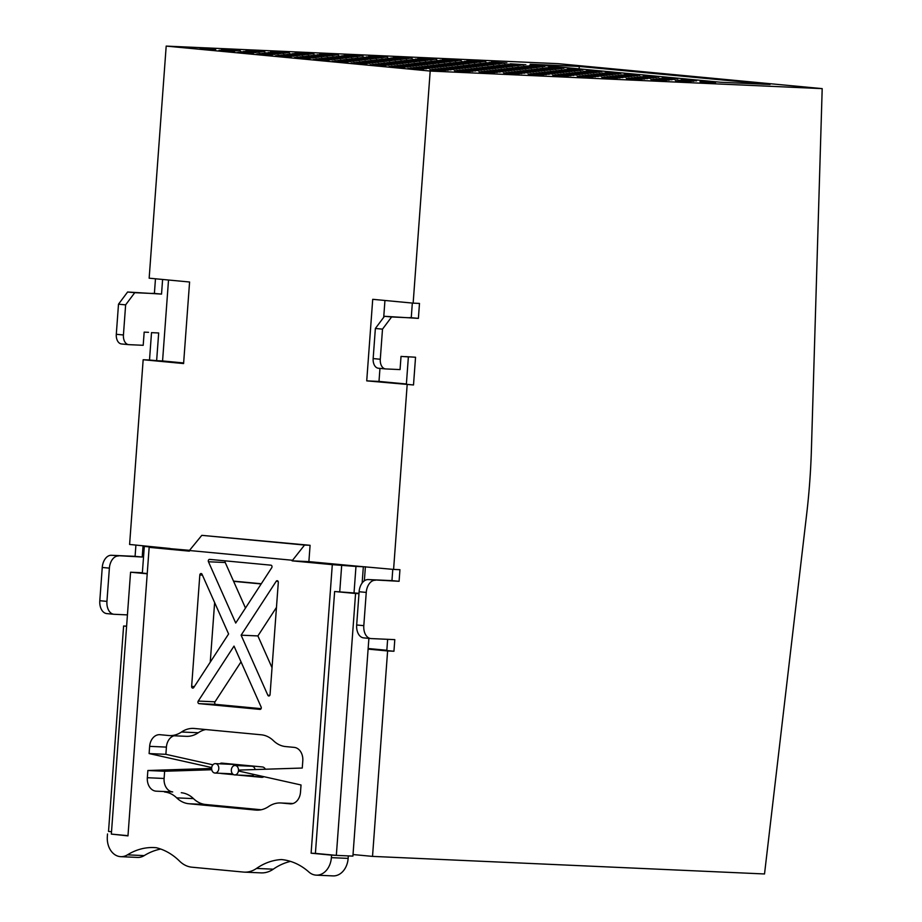 <?xml version="1.0" encoding="UTF-8"?>
<svg xmlns="http://www.w3.org/2000/svg" width="922" height="922" viewBox="0 0 922 922"><rect width="100%" height="100%" fill="white"/><g stroke="black" fill="none" stroke-linecap="round" stroke-linejoin="round"><path stroke-width="1.38" d="M405.403 356.607L415.545 357.24L413.505 384.97L366.726 380.867L372.719 299.316L413.148 303.142L430.194 71.052L822.194 88.627L811.395 450.063A471.857 306.98 -84.6 0 1 809.77 481.388L809.677 482.679A471.857 306.98 -84.6 0 1 806.692 513.934L764.522 873.964L372.523 856.388L387.609 650.955L368.108 649.111M409.195 356.964L401.024 356.411L400.056 369.584L385.742 368.938A9.439 6.143 -84.6 0 1 385.546 368.927A9.439 6.143 -84.6 0 1 380.29 359.257L382.503 329.142L375.369 328.474L373.156 358.577A9.439 6.143 95.4 0 0 378.412 368.247A9.439 6.143 95.4 0 0 378.608 368.258L385.35 368.904M375.369 328.474L384.474 316.292L391.608 316.961L382.503 329.142M413.148 303.142L419.487 303.43L418.392 318.378L384.474 316.292M409.218 317.617L411.258 317.71L412.33 303.061M413.505 384.97L406.372 384.301L408.377 356.883M148.534 332.323L144.166 332.127L143.198 345.301L128.873 344.655A9.439 6.143 -84.6 0 1 128.677 344.644A9.439 6.143 -84.6 0 1 123.433 334.974L125.634 304.859L118.5 304.191L116.299 334.294A9.439 6.143 95.4 0 0 121.543 343.964A9.439 6.143 95.4 0 0 121.739 343.987L128.481 344.621M118.5 304.191L127.605 292.009L134.75 292.689L125.634 304.859M162.606 279.458L161.534 294.095L127.605 292.009M152.349 293.334L154.4 293.427L155.472 278.79M170.017 548.486L129.599 544.464L143.164 359.73L183.593 363.556L189.586 282.005L149.157 278.19L166.19 46.1L558.19 63.676L822.194 88.627M111.516 831.713L108.519 831.437L123.606 626.003L126.614 626.142M143.048 545.732L142.219 557.026L111.355 555.286A12.585 8.183 95.4 0 0 102.25 567.468L99.806 600.706A12.585 8.183 95.4 0 0 106.814 613.603A12.585 8.183 95.4 0 0 107.067 613.626L113.683 614.248M111.355 555.286L135.085 556.346L135.914 545.063M143.164 359.73L149.502 360.018L151.519 332.6M152.337 332.681L158.676 332.969L156.636 360.686L162.572 360.951L168.519 280.023M155.207 293.599L134.75 292.689M353.149 565.797L393.59 569.416L407.167 384.681M393.59 569.416L399.941 569.704L399.088 581.298L368.224 579.569A12.585 8.183 95.4 0 0 359.119 591.74L356.676 624.989A12.585 8.183 95.4 0 0 363.671 637.886A12.585 8.183 95.4 0 0 363.936 637.897L370.54 638.531M387.609 650.955L393.948 651.243L394.8 639.638L371.07 638.577A12.585 8.183 -84.6 0 1 370.805 638.554A12.585 8.183 -84.6 0 1 363.81 625.658L366.253 592.42A12.585 8.183 -84.6 0 1 375.358 580.238M412.065 317.883L391.608 316.961M161.534 294.095L154.4 293.427M156.636 360.686L149.502 360.018M393.948 651.243L386.814 650.575L387.643 639.315M142.219 557.026L135.085 556.346M399.088 581.298L391.954 580.63L392.784 569.335M418.392 318.378L411.258 317.71M368.224 579.569L391.954 580.63M126.602 626.292L123.606 626.003M372.523 856.388L353.022 854.544M430.194 71.052L166.19 46.1M127.432 614.893L114.201 614.294A12.585 8.183 -84.6 0 1 113.948 614.283A12.585 8.183 -84.6 0 1 106.94 601.386L109.384 568.136A12.585 8.183 -84.6 0 1 118.489 555.966M364.363 580.791L365.4 566.753M386.837 650.275L368.155 648.512M406.395 384.001L379 381.42L379.956 368.397M366.726 380.867L379 381.42M383.713 317.306L384.947 300.48M183.639 362.945L162.572 360.951M770.02 84.467L720.912 82.265L530.173 64.24L579.27 66.442L770.02 84.467M579.27 66.442L579.097 68.862M639.661 75.523L624.113 74.555L639.661 75.523M506.881 62.973L491.334 62.005L506.881 62.973M544.821 66.557L529.274 65.589L544.821 66.557M696.559 80.906L681.012 79.937L696.559 80.906M601.72 71.939L586.173 70.971L601.72 71.939M563.791 68.355L548.244 67.387L563.791 68.355M615.112 74.417L599.554 73.46L615.112 74.417M634.071 76.215L618.524 75.247L634.071 76.215M482.333 61.878L466.786 60.91L482.333 61.878M501.303 63.664L485.756 62.696L501.303 63.664M520.273 65.462L504.726 64.494L520.273 65.462M690.981 81.597L675.423 80.629L690.981 81.597M693.736 81.24L678.189 80.283L693.736 81.24M674.835 79.453L659.288 78.497L674.835 79.453M577.172 70.833L561.625 69.876L577.172 70.833M558.202 69.046L542.655 68.078L558.202 69.046M539.243 67.248L523.684 66.28L539.243 67.248M542.47 66.949L526.923 65.981L542.47 66.949M590.553 73.322L575.005 72.354L590.553 73.322M609.523 75.12L593.975 74.152L609.523 75.12M457.785 60.771L442.237 59.803L457.785 60.771M476.755 62.569L461.207 61.601L476.755 62.569M495.725 64.356L480.166 63.388L495.725 64.356M666.422 80.491L650.874 79.523L666.422 80.491M669.188 80.145L653.64 79.177L669.188 80.145M650.287 78.358L634.728 77.39L650.287 78.358M552.624 69.738L537.077 68.77L552.624 69.738M533.654 67.94L518.106 66.972L533.654 67.94M514.683 66.154L499.136 65.185L514.683 66.154M517.922 65.842L502.375 64.886L517.922 65.842M566.004 72.216L550.457 71.259L566.004 72.216M584.974 74.014L569.427 73.045L584.974 74.014M433.236 59.676L417.689 58.708L433.236 59.676M452.206 61.463L436.648 60.495L452.206 61.463M471.165 63.261L455.618 62.293L471.165 63.261M641.873 79.396L626.326 78.428L641.873 79.396M644.639 79.038L629.092 78.082L644.639 79.038M625.727 77.252L610.18 76.296L625.727 77.252M528.076 68.631L512.517 67.675L528.076 68.631M509.105 66.845L493.558 65.877L509.105 66.845M490.135 65.047L474.588 64.079L490.135 65.047M493.374 64.747L477.827 63.779L493.374 64.747M541.456 71.121L525.909 70.153L541.456 71.121M560.426 72.919L544.867 71.951L560.426 72.919M408.688 58.57L393.129 57.602L408.688 58.57M427.647 60.368L412.099 59.4L427.647 60.368M446.617 62.154L431.07 61.186L446.617 62.154M617.325 78.289L601.778 77.321L617.325 78.289M620.091 77.944L604.532 76.975L620.091 77.944M601.179 76.157L585.631 75.189L601.179 76.157M503.516 67.537L487.969 66.568L503.516 67.537M484.557 65.739L468.998 64.771L484.557 65.739M465.587 63.952L450.04 62.984L465.587 63.952M468.825 63.641L453.278 62.684L468.825 63.641M516.908 70.014L501.349 69.058L516.908 70.014M535.866 71.812L520.319 70.844L535.866 71.812M384.128 57.475L368.581 56.507L384.128 57.475M403.098 59.262L387.551 58.293L403.098 59.262M422.069 61.059L406.521 60.091L422.069 61.059M592.777 77.194L577.23 76.226L592.777 77.194M595.531 76.837L579.984 75.881L595.531 76.837M576.63 75.051L561.083 74.094L576.63 75.051M478.967 66.43L463.42 65.462L478.967 66.43M459.997 64.644L444.45 63.676L459.997 64.644M441.039 62.846L425.48 61.878L441.039 62.846M444.277 62.546L428.718 61.578L444.277 62.546M492.348 68.919L476.801 67.951L492.348 68.919M511.318 70.706L495.771 69.749L511.318 70.706M359.58 56.369L344.033 55.401L359.58 56.369M378.55 58.167L363.003 57.199L378.55 58.167M397.52 59.953L381.962 58.985L397.52 59.953M568.217 76.088L552.67 75.12L568.217 76.088M570.983 75.742L555.436 74.774L570.983 75.742M552.082 73.956L536.523 72.988L552.082 73.956M454.419 65.335L438.872 64.367L454.419 65.335M435.449 63.537L419.902 62.569L435.449 63.537M416.479 61.751L400.932 60.783L416.479 61.751M419.717 61.44L404.17 60.472L419.717 61.44M467.8 67.813L452.253 66.857L467.8 67.813M486.77 69.611L471.223 68.643L486.77 69.611M335.032 55.274L319.485 54.306L335.032 55.274M354.002 57.06L338.443 56.092L354.002 57.06M372.961 58.858L357.413 57.89L372.961 58.858M543.669 74.993L528.122 74.025L543.669 74.993M546.435 74.636L530.888 73.679L546.435 74.636M527.522 72.85L511.975 71.881L527.522 72.85M429.871 64.229L414.312 63.261L429.871 64.229M410.901 62.442L395.354 61.474L410.901 62.442M391.931 60.645L376.383 59.676L391.931 60.645M395.169 60.345L379.622 59.377L395.169 60.345M418.703 65.612L403.145 64.655L418.703 65.612M285.924 53.061L270.377 52.105L285.924 53.061M304.894 54.859L289.347 53.891L304.894 54.859M494.572 72.792L479.025 71.824L494.572 72.792M456.632 69.208L441.085 68.24L456.632 69.208M462.222 68.505L446.674 67.548L462.222 68.505M443.252 66.718L427.704 65.75L443.252 66.718M421.7 65.289L406.153 64.321L421.7 65.289M484.062 69.968L468.514 69L484.062 69.968M500.15 72.1L484.603 71.132L500.15 72.1M497.327 72.435L481.78 71.478L497.327 72.435M521.887 73.541L506.328 72.573L521.887 73.541M361.793 60.241L346.246 59.273L361.793 60.241M346.073 58.144L330.514 57.176L346.073 58.144M327.16 56.357L311.613 55.389L327.16 56.357M351.708 57.452L336.161 56.484L351.708 57.452M310.483 54.168L294.925 53.199L310.483 54.168M332.807 55.666L317.249 54.698L332.807 55.666M370.621 59.239L355.074 58.27L370.621 59.239M386.353 61.336L370.794 60.368L386.353 61.336M383.886 61.716L368.339 60.748L383.886 61.716M408.434 62.811L392.887 61.855L408.434 62.811M424.281 64.92L408.734 63.964L424.281 64.92M427.347 64.609L411.788 63.641L427.347 64.609M445.464 70.591L429.917 69.623L445.464 70.591M426.506 68.793L410.947 67.825L426.506 68.793M407.536 67.006L391.988 66.038L407.536 67.006M388.565 65.208L373.018 64.24L388.565 65.208M413.114 66.303L397.566 65.347L413.114 66.303M434.965 67.767L419.418 66.799L434.965 67.767M451.054 69.899L435.507 68.931L451.054 69.899M448.23 70.233L432.683 69.277L448.23 70.233M472.779 71.34L457.231 70.372L472.779 71.34M369.595 63.411L354.048 62.454L369.595 63.411M394.143 64.517L378.596 63.549L394.143 64.517M329.142 60.195L313.584 59.239L329.142 60.195M372.603 63.088L357.045 62.12L372.603 63.088M331.666 59.826L316.108 58.858L331.666 59.826M312.696 58.04L297.149 57.072L312.696 58.04M293.726 56.242L278.179 55.274L293.726 56.242M274.756 54.456L259.209 53.488L274.756 54.456M299.316 55.551L283.757 54.582L299.316 55.551M321.513 57.037L305.966 56.069L321.513 57.037M337.245 59.135L321.697 58.167L337.245 59.135M334.778 59.515L319.231 58.547L334.778 59.515M359.338 60.61L343.779 59.653L359.338 60.61M375.185 62.719L359.626 61.751L375.185 62.719M378.239 62.396L362.692 61.44L378.239 62.396M255.797 52.658L240.239 51.69L255.797 52.658M280.346 53.764L264.798 52.796L280.346 53.764M215.69 49.477L200.143 48.509L215.69 49.477M240.239 50.583L224.691 49.615L240.239 50.583M261.375 51.966L245.828 50.998L261.375 51.966M283.699 53.464L268.152 52.496L283.699 53.464M264.787 51.678L249.24 50.71L264.787 51.678M259.151 52.37L243.604 51.402L259.151 52.37M236.827 50.86L221.28 49.903L236.827 50.86M302.612 55.251L287.065 54.283L302.612 55.251M278.052 54.156L262.505 53.188L278.052 54.156M234.603 51.263L219.044 50.295L234.603 51.263M397.152 64.194L381.604 63.226L397.152 64.194M353.691 61.301L338.144 60.333L353.691 61.301M356.215 60.933L340.667 59.965L356.215 60.933M340.425 58.824L324.878 57.867L340.425 58.824M315.877 57.729L300.318 56.761L315.877 57.729M318.274 57.348L302.727 56.38L318.274 57.348M296.965 55.942L281.417 54.974L296.965 55.942M253.504 53.05L237.957 52.081L253.504 53.05M272.416 54.836L256.869 53.868L272.416 54.836M291.317 56.622L275.77 55.654L291.317 56.622M310.23 58.409L294.683 57.452L310.23 58.409M350.625 61.624L335.078 60.656L350.625 61.624M416.053 65.981L400.505 65.013L416.053 65.981M391.504 64.874L375.957 63.906L391.504 64.874M348.043 61.993L332.496 61.025L348.043 61.993M470.024 71.686L454.465 70.717L470.024 71.686M453.878 69.553L438.319 68.585L453.878 69.553M429.318 68.447L413.771 67.479L429.318 68.447M432.084 68.101L416.537 67.133L432.084 68.101M410.417 66.661L394.87 65.693L410.417 66.661M366.956 63.779L351.409 62.811L366.956 63.779M385.857 65.566L370.31 64.598L385.857 65.566M404.77 67.352L389.222 66.384L404.77 67.352M423.682 69.138L408.123 68.17L423.682 69.138M446.248 66.396L430.701 65.427L446.248 66.396M402.787 63.503L387.24 62.535L402.787 63.503M405.311 63.134L389.764 62.166L405.311 63.134M389.522 61.025L373.975 60.068L389.522 61.025M364.974 59.93L349.426 58.962L364.974 59.93M367.382 59.55L351.835 58.582L367.382 59.55M313.895 53.879L298.348 52.911L313.895 53.879M308.248 54.571L292.7 53.603L308.248 54.571M329.442 55.965L313.895 54.997L329.442 55.965M348.412 57.752L332.865 56.784L348.412 57.752M342.834 58.443L327.275 57.475L342.834 58.443M380.763 62.028L365.216 61.059L380.763 62.028M519.121 73.887L503.573 72.919L519.121 73.887M502.974 71.755L487.427 70.787L502.974 71.755M478.426 70.648L462.879 69.68L478.426 70.648M481.18 70.303L465.633 69.334L481.18 70.303M465.161 68.182L449.613 67.214L465.161 68.182M440.612 67.076L425.054 66.107L440.612 67.076M459.513 68.862L443.966 67.894L459.513 68.862M475.602 70.994L460.055 70.026L475.602 70.994M323.864 56.657L308.317 55.689L323.864 56.657M289.347 52.785L273.799 51.816L289.347 52.785M437.662 67.41L422.115 66.442L437.662 67.41M399.733 63.825L384.186 62.857L399.733 63.825M414.082 62.131L398.523 61.163L414.082 62.131M432.983 63.918L417.435 62.95L432.983 63.918M451.895 65.704L436.348 64.736L451.895 65.704M508.621 71.063L493.063 70.095L508.621 71.063M505.74 71.409L490.193 70.441L505.74 71.409M524.699 73.195L509.151 72.227L524.699 73.195M376.257 58.559L360.709 57.59L376.257 58.559M357.356 56.772L341.808 55.804L357.356 56.772M338.443 54.986L322.896 54.018L338.443 54.986M489.709 69.277L474.162 68.309L489.709 69.277M470.796 67.49L455.249 66.522L470.796 67.49M448.83 66.027L433.282 65.059L448.83 66.027M438.63 63.226L423.083 62.27L438.63 63.226M457.531 65.013L441.984 64.056L457.531 65.013M476.444 66.81L460.896 65.842L476.444 66.81M533.17 72.17L517.622 71.201L533.17 72.17M530.288 72.504L514.741 71.536L530.288 72.504M549.258 74.302L533.711 73.334L549.258 74.302M400.816 59.653L385.258 58.685L400.816 59.653M381.904 57.867L366.357 56.899L381.904 57.867M362.991 56.081L347.444 55.113L362.991 56.081M514.257 70.383L498.71 69.415L514.257 70.383M495.356 68.597L479.809 67.629L495.356 68.597M473.389 67.122L457.831 66.165L473.389 67.122M463.178 64.333L447.631 63.364L463.178 64.333M482.091 66.119L466.544 65.151L482.091 66.119M500.992 67.905L485.445 66.937L500.992 67.905M557.718 73.264L542.171 72.296L557.718 73.264M554.837 73.61L539.289 72.642L554.837 73.61M573.807 75.397L558.259 74.428L573.807 75.397M425.365 60.76L409.817 59.792L425.365 60.76M406.452 58.973L390.905 58.005L406.452 58.973M387.551 57.187L371.992 56.219L387.551 57.187M538.817 71.478L523.258 70.51L538.817 71.478M519.904 69.692L504.357 68.724L519.904 69.692M497.938 68.228L482.39 67.26L497.938 68.228M487.726 65.427L472.179 64.471L487.726 65.427M506.639 67.214L491.092 66.257L506.639 67.214M525.552 69.012L509.993 68.044L525.552 69.012M582.266 74.371L566.719 73.403L582.266 74.371M579.385 74.705L563.838 73.737L579.385 74.705M598.355 76.503L582.808 75.535L598.355 76.503M449.913 61.855L434.366 60.887L449.913 61.855M431.012 60.068L415.453 59.1L431.012 60.068M412.099 58.282L396.552 57.314L412.099 58.282M563.365 72.584L547.818 71.616L563.365 72.584M544.453 70.798L528.905 69.83L544.453 70.798M522.486 69.323L506.939 68.366L522.486 69.323M512.286 66.534L496.728 65.566L512.286 66.534M531.187 68.32L515.64 67.352L531.187 68.32M550.1 70.107L534.553 69.138L550.1 70.107M606.826 75.466L591.267 74.498L606.826 75.466M603.945 75.811L588.386 74.843L603.945 75.811M622.903 77.598L607.356 76.63L622.903 77.598M474.461 62.961L458.914 61.993L474.461 62.961M455.56 61.175L440.013 60.207L455.56 61.175M436.648 59.388L421.1 58.42L436.648 59.388M587.913 73.679L572.366 72.711L587.913 73.679M569.001 71.893L553.454 70.925L569.001 71.893M547.034 70.429L531.487 69.461L547.034 70.429M536.835 67.629L521.287 66.672L536.835 67.629M555.736 69.427L540.188 68.459L555.736 69.427M574.648 71.213L559.101 70.245L574.648 71.213M631.374 76.572L615.827 75.604L631.374 76.572M628.493 76.906L612.946 75.938L628.493 76.906M647.463 78.704L631.904 77.736L647.463 78.704M499.021 64.056L483.462 63.088L499.021 64.056M480.108 62.27L464.561 61.301L480.108 62.27M461.196 60.483L445.649 59.515L461.196 60.483M612.462 74.786L596.914 73.818L612.462 74.786M593.561 72.999L578.002 72.031L593.561 72.999M571.594 71.524L556.035 70.568L571.594 71.524M561.383 68.735L545.836 67.767L561.383 68.735M580.295 70.521L564.748 69.553L580.295 70.521M599.196 72.308L583.649 71.34L599.196 72.308M655.922 77.667L640.375 76.699L655.922 77.667M653.041 78.013L637.494 77.045L653.041 78.013M672.011 79.799L656.464 78.831L672.011 79.799M523.569 65.162L508.022 64.194L523.569 65.162M504.657 63.376L489.109 62.408L504.657 63.376M485.756 61.59L470.197 60.622L485.756 61.59M637.021 75.881L621.463 74.913L637.021 75.881M618.109 74.094L602.562 73.126L618.109 74.094M596.142 72.631L580.595 71.662L596.142 72.631M582.762 70.141L567.203 69.173L582.762 70.141M677.589 79.108L662.042 78.139L677.589 79.108M715.53 82.692L699.982 81.724L715.53 82.692M525.851 64.771L510.304 63.802L525.851 64.771M658.631 77.321L643.072 76.353L658.631 77.321M620.69 73.725L605.143 72.769L620.69 73.725M219.713 763.819A5.209 3.953 92.6 0 1 221.845 763.116A5.209 3.953 92.6 0 1 222.156 763.151L262.424 766.954A5.198 3.953 92.6 0 1 265.375 769.225M233.727 774.687L221.384 773.523L233.266 774.445M221.384 773.523A5.209 3.953 92.6 0 1 220.346 773.293M224.968 763.416A5.209 3.953 -87.4 0 0 223.804 764.004M224.438 773.477A5.209 3.953 -87.4 0 0 225.464 773.708M241.495 775.218L262.77 777.234M263.888 776.681A5.198 3.953 92.6 0 1 261.813 777.338A5.198 3.953 92.6 0 1 261.664 777.327L237.403 775.033M359.004 593.307L334.628 591.509L315.405 853.392L336.334 855.374L355.569 593.491L358.969 593.641M334.628 591.509L355.569 593.491M368.892 638.381L352.907 856.112L336.334 855.374M261.295 583.753L233.508 581.125M142.368 572.746L130.567 572.216L111.343 834.099L127.985 835.678M130.567 572.216L147.22 573.795M147.232 573.542L142.345 573.081L144.305 546.423L158.572 547.772L149.157 547.345L127.974 835.885L111.816 834.145M233.612 581.344L261.168 583.949M194.369 686.567L191.638 686.441A1.567 1.199 -87.4 0 0 193.724 687.558L228.598 633.979L202.045 574.279A1.567 1.199 -87.4 0 0 199.82 574.982L202.414 575.098M191.638 686.441L199.82 574.982M214.63 602.562L210.251 662.18M215.806 704.385A1.567 1.199 92.6 0 1 215.022 701.815L198.242 701.066A1.567 1.199 -87.4 0 0 199.025 703.636L215.806 704.385L261.076 708.661M260.062 709.398L199.025 703.636M259.969 709.398A1.567 1.199 -87.4 0 0 261.122 707.001L234.015 646.103L198.242 701.066M269.835 695.338L267.841 695.246A1.567 1.199 -87.4 0 0 270.065 694.543L278.306 582.37A1.567 1.199 -87.4 0 0 276.22 581.252L278.098 581.344M267.841 695.246L241.115 635.177L276.22 581.252M241.115 635.177L257.895 635.926L272.036 667.724M276.473 607.402L257.895 635.926M208.453 561.763L235.721 623.042L271.713 567.745A1.567 1.199 -87.4 0 0 270.93 565.174L209.605 559.377A1.567 1.199 -87.4 0 0 208.453 561.763L225.233 562.512A1.567 1.199 92.6 0 1 225.268 560.853M225.233 562.512L245.483 608.036M290.776 803.869L290.061 803.834A12.585 9.554 -87.4 0 0 290.418 803.869A12.585 9.554 -87.4 0 0 300.503 792.194L301.033 784.979L238.429 770.988A4.714 3.584 -87.4 0 1 234.707 774.918A4.714 3.584 -87.4 0 1 231.33 770.043A4.714 3.584 -87.4 0 1 235.122 765.491A4.714 3.584 -87.4 0 1 238.498 770.089L302.266 768.038L302.796 760.834A12.585 9.554 -87.4 0 0 294.21 747.385L285.636 746.578A31.452 23.88 92.6 0 1 273.454 740.689A31.452 23.88 -87.4 0 0 261.272 734.799L194.392 728.472A31.452 23.88 -87.4 0 0 193.505 728.415A31.452 23.88 -87.4 0 0 181.519 731.999A31.452 23.88 92.6 0 1 169.544 735.583A31.452 23.88 92.6 0 1 168.645 735.514L160.071 734.707A12.585 9.554 -87.4 0 0 159.713 734.684A12.585 9.554 -87.4 0 0 149.641 746.347L166.409 747.108A12.585 9.554 92.6 0 1 173.924 735.779M147.336 777.719A12.585 9.554 -87.4 0 0 155.922 791.157L172.702 791.917A12.585 9.554 92.6 0 1 164.104 778.468L147.336 777.719L147.866 770.504L211.634 768.452A4.714 3.584 -87.4 0 0 215.01 773.051A4.714 3.584 -87.4 0 0 218.802 768.499A4.714 3.584 -87.4 0 0 215.437 763.623A4.714 3.584 -87.4 0 0 211.703 767.553L149.11 753.562L149.641 746.347M149.11 753.562L165.879 754.323L212.901 764.822M166.409 747.108L165.879 754.323M172.702 791.917L155.922 791.157M169.544 735.583L186.313 736.332A31.452 23.88 -87.4 0 0 198.299 732.748A31.452 23.88 92.6 0 1 205.687 729.544M335.862 855.328L331.563 855.132L331.378 857.644A18.878 14.326 92.6 0 1 316.258 875.151A18.878 14.326 92.6 0 1 308.87 872.005A75.5 57.302 -87.4 0 0 281.44 859.558A75.5 57.302 -87.4 0 0 256.512 868.432A31.452 23.88 92.6 0 1 244.353 872.131A31.452 23.88 92.6 0 1 243.454 872.074L191.937 867.199A31.452 23.88 92.6 0 1 179.594 861.16A75.5 57.302 -87.4 0 0 156.302 847.721A75.5 57.302 -87.4 0 0 154.158 847.572A75.5 57.302 -87.4 0 0 127.432 854.855A18.878 14.326 92.6 0 1 120.759 856.665A18.878 14.326 92.6 0 1 107.332 836.461L107.517 833.961M331.563 855.132L311.106 853.196L332.3 564.656L292.101 560.853L304.548 545.052L201.803 535.348L189.402 550.515L292.147 560.23M149.157 547.345L189.356 551.149L189.402 550.515M290.061 803.834L281.487 803.027L292.931 803.546M257.526 810.15L255.74 810.069A31.452 23.88 -87.4 0 0 256.639 810.127A31.452 23.88 -87.4 0 0 268.613 806.543A31.452 23.88 92.6 0 1 280.599 802.97A31.452 23.88 92.6 0 1 281.487 803.027M255.74 810.069L188.872 803.742L205.641 804.503A31.452 23.88 92.6 0 1 193.459 798.613A31.452 23.88 -87.4 0 0 181.277 792.724M164.496 791.975A31.452 23.88 92.6 0 1 176.678 797.864A31.452 23.88 -87.4 0 0 188.872 803.742M120.759 856.665L137.539 857.425A18.878 14.326 -87.4 0 0 144.212 855.604A75.5 57.302 92.6 0 1 160.751 849.058M189.552 550.33L144.305 546.423M362.15 582.992L363.337 566.753L308.882 561.613L310.08 545.305L201.803 535.348M316.258 875.151L333.038 875.9A18.878 14.326 -87.4 0 0 348.147 858.394L348.332 855.904M244.353 872.131L261.122 872.88A31.452 23.88 -87.4 0 0 273.281 869.181A75.5 57.302 92.6 0 1 290.522 861.39M215.437 763.623L232.206 764.384A4.714 3.584 92.6 0 1 234.43 765.548M232.482 773.754A4.714 3.584 92.6 0 1 231.791 773.812L215.01 773.051M211.772 769.743L164.635 771.253L164.104 778.468M205.641 804.503L261.226 809.758M254.011 774.468A4.714 3.584 92.6 0 1 251.476 775.667L234.707 774.918M235.122 765.491L251.902 766.24A4.714 3.584 92.6 0 1 255.14 769.559M241.034 661.858L215.022 701.815M147.866 770.504L164.635 771.253M363.337 566.753L355.973 566.431L354.013 593.088M332.3 564.656L355.973 566.431M311.106 853.196L315.405 853.392M339.745 591.74L341.705 565.082M308.882 561.613L292.101 560.853M304.548 545.052L310.08 545.305M380.29 359.257L373.156 358.577M123.433 334.974L116.299 334.294M106.94 601.386L99.806 600.706M102.25 567.468L109.384 568.136M363.81 625.658L356.676 624.989M359.119 591.74L366.253 592.42M198.299 732.748L181.519 731.999M176.678 797.864L193.459 798.613M144.212 855.604L127.432 854.855M348.147 858.394L331.378 857.644M273.281 869.181L256.512 868.432M378.412 368.247L385.546 368.927M121.543 343.964L128.677 344.644M106.814 613.603L113.948 614.283M363.671 637.886L370.805 638.554M280.599 802.97L292.989 803.523"/></g></svg>
